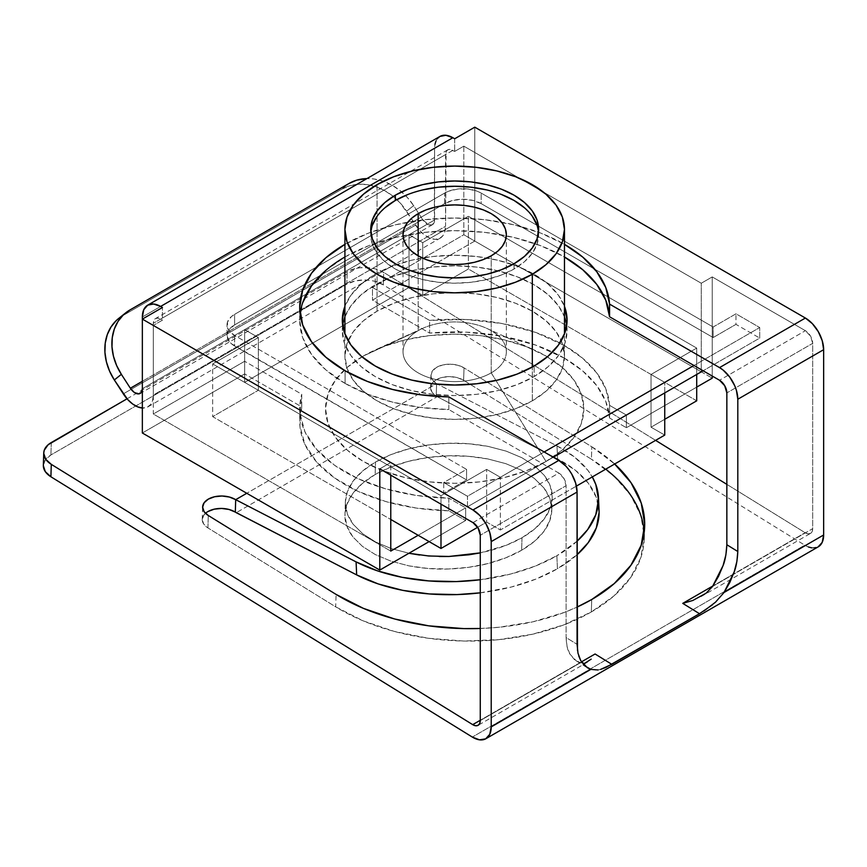 <?xml version="1.0" encoding="UTF-8"?>
<svg xmlns="http://www.w3.org/2000/svg" width="867" height="867" viewBox="0 0 867 867"><rect width="100%" height="100%" fill="white"/><g stroke="black" fill="none" stroke-linecap="round" stroke-linejoin="round"><path stroke-width="0.65" stroke-dasharray="4.33 3.25" d="M345.315 502.936L347.331 513.925L353.237 524.362L362.829 533.866L375.704 542.059L391.396 548.638L409.3 553.33L391.396 548.638L375.704 542.059L362.829 533.866L353.237 524.362C347.754 516.873 345.109 509.731 345.315 502.936C345.445 495.111 348.057 487.818 353.151 481.044C358.505 473.881 365.961 467.541 375.53 462.024L375.14 474.552C365.581 480.069 358.114 486.409 352.761 493.572C347.667 500.335 345.055 507.639 344.936 515.464C344.719 522.259 347.364 529.401 352.858 536.89L362.439 546.383L375.324 554.577L391.017 561.155L408.91 565.858C422.901 568.438 436.101 569.489 448.51 568.99C462.805 568.492 475.994 566.66 488.088 563.517C500.888 560.201 512.072 555.78 521.62 550.252L522.01 537.735C512.451 543.251 501.278 547.673 488.479 550.989L480.264 552.875L506.35 545.235L522.01 537.735L534.852 528.772L544.389 518.704L550.252 507.921L552.225 496.813L550.209 485.834L544.303 475.398L534.711 465.893L521.836 457.7L506.144 451.122L488.24 446.418L468.83 443.774L448.64 443.286L428.461 444.966L409.061 448.77L391.19 454.525L375.53 462.024L362.688 470.987L353.151 481.044L347.288 491.838L345.337 501.917L344.936 515.464L346.898 504.366L352.761 493.572L362.298 483.504L375.14 474.552L390.811 467.042L408.682 461.287L428.081 457.494L448.261 455.804L468.44 456.302L487.861 458.946L505.754 463.639L521.446 470.217L534.332 478.411L543.912 487.915L549.819 498.352L551.835 509.341L549.873 520.438L544.01 531.233L534.473 541.301L521.62 550.252L505.96 557.752L488.088 563.517L468.689 567.311L448.51 568.99L428.331 568.503L408.91 565.858L391.017 561.155L375.324 554.577L362.439 546.383L352.858 536.89L346.952 526.442L344.936 515.464M439.222 556.506L419.53 555.01M605.751 469.155A180.813 107.974 1.8 0 0 591.413 459.207L613.879 476.026L630.58 495.035L640.854 515.497L644.311 536.64L640.832 557.644L630.537 577.693L613.825 596.03L591.327 611.95L591.717 599.531L591.327 611.95A180.813 107.974 1.8 0 0 644.289 538.591A180.813 107.974 1.8 0 0 644.181 532.371M591.793 446.787A180.813 107.974 -178.2 0 1 614.692 463.997L591.793 446.787L464.018 367.857L457.733 365.224L450.32 364.194L442.907 364.931L436.621 367.315L432.427 370.978L430.942 375.378L432.416 379.844L436.61 383.68L436.231 396.1L432.037 392.263L430.563 387.809L432.037 383.409L436.242 379.735L442.528 377.351L449.94 376.625L457.353 377.654L463.628 380.288L591.413 459.207L591.793 446.787L464.018 367.857L463.628 380.288L591.413 459.207L591.793 446.787M345.099 383.42A154.987 89.485 0 0 0 448.835 409.571L448.835 396.913L448.835 409.571L420.159 407.382L392.686 402.158L367.37 394.073L345.099 383.42L345.099 370.773L345.099 383.42L325.829 369.862L311.502 354.397L302.681 337.61L299.7 320.151A154.987 89.485 0 0 0 345.099 383.42M325.829 270.439L345.099 256.881L368.583 245.751L395.385 237.482L424.451 232.389L454.687 230.676L484.924 232.389L514.001 237.482L540.802 245.751L564.287 256.881L564.287 244.223A154.987 89.485 180 0 1 564.471 244.331L540.802 233.093L514.001 224.824L484.924 219.73L454.687 218.018L424.451 219.73L395.385 224.824L368.583 233.093L344.914 244.331A154.987 89.485 180 0 1 564.287 244.223L564.287 256.881A154.987 89.485 0 0 0 344.914 256.99M300.09 313.821A154.987 89.485 0 0 0 299.7 320.151L302.681 302.691M564.287 358.114A154.987 89.485 0 0 0 429.609 333.091L429.609 320.432A154.987 89.485 180 0 1 564.287 345.456L564.287 358.114L535.492 345.033L502.177 336.212L466.218 332.159L429.609 333.091L372.496 300.112L474.78 241.059L474.78 127.167L474.78 241.059L712.23 378.153L474.78 241.059L372.496 300.112L429.609 333.091L429.609 320.432L372.496 287.465L372.496 300.112L372.496 287.465L429.609 320.432L466.218 319.5L502.177 323.554L535.492 332.375L564.287 345.456L582.743 358.32L596.734 372.929L605.784 388.795L609.566 405.355L626.386 415.065L626.386 427.713L696.71 387.115L626.386 427.713L609.566 418.002L605.784 401.454L596.734 385.587L582.743 370.978L564.287 358.114L564.287 345.456A154.987 89.485 180 0 1 609.566 405.355L609.566 418.002A154.987 89.485 0 0 0 564.287 358.114M808.402 546.979L804.749 545.148L472.32 737.069L804.749 545.148L383.333 284.853L374.956 281.341L370.111 280.366L365.083 279.965L355.199 280.941L346.822 284.127L50.915 454.958L45.322 459.846L43.35 465.72M437.196 396.696L557.579 458.914L557.004 445.898L436.61 383.68L246.781 493.28L436.61 383.68L557.004 445.898L574.648 457.126L587.75 470.152L592.291 476.926A142.069 77.618 177.5 0 0 557.004 445.898L557.579 458.914L437.196 396.696L236.268 512.69L437.196 396.696M205.479 513.297A19.377 11.564 1.8 0 0 202.249 519.42A19.377 11.564 1.8 0 0 207.917 527.916L335.692 606.846L336.082 594.415L335.692 606.846A180.813 107.974 1.8 0 0 591.327 611.95L563.929 624.836L532.674 634.189L498.763 639.662L463.498 641.027L428.233 638.253L394.322 631.425L363.078 620.826L335.692 606.846L207.917 527.916L203.723 524.08L202.249 519.626L203.723 515.226L207.928 511.552M581.464 661.846L480.264 720.282L581.464 661.846M127.037 398.809L347.201 271.696L355.578 268.521L360.423 267.74L370.502 267.936L375.346 268.911L383.723 272.422L655.615 440.371L383.723 272.422L383.333 284.853L383.723 272.422A25.826 15.422 -178.2 0 0 347.201 271.696L127.037 398.809M726.849 484.36L805.129 532.717L712.902 585.962L805.129 532.717A10.328 5.961 -120 0 0 810.547 533.378A10.328 5.961 -120 0 0 812.693 528.653L812.693 343.354L726.849 392.914L812.693 343.354A10.328 5.961 -120 0 0 805.389 330.695L719.534 380.255L805.389 330.695L712.23 276.92L701.273 283.238L463.823 146.155L454.687 151.422L452.867 150.37L160.623 319.099L162.443 320.151L153.318 325.428L390.768 462.512L379.8 468.841L390.768 462.512L390.768 475.17L390.768 462.512L153.318 325.428L162.443 320.151L162.443 307.492L162.443 320.151L160.623 319.099L452.867 150.37A10.328 5.961 -120 0 0 447.697 149.861A10.328 5.961 -120 0 0 445.562 154.586L445.562 226.298L153.318 395.027L153.318 323.315L445.562 154.586L153.318 323.315A10.328 5.961 60 0 1 155.453 318.59A10.328 5.961 60 0 1 160.623 319.099L157.827 318.124L155.453 318.59L153.871 320.411L153.318 323.315L153.318 395.027A25.826 14.912 60 0 1 147.964 406.851A25.826 14.912 60 0 1 142.351 408.032L147.097 407.284L150.457 404.705L152.581 400.5L153.318 395.027L445.562 226.298L446.115 151.682L447.697 149.861L450.071 149.395L454.687 151.422L463.823 146.155L463.823 234.74L372.496 287.465L463.823 234.74L701.273 371.824L701.273 283.238L701.273 371.824L463.823 234.74L463.823 146.155L701.273 283.238L712.23 276.92L712.23 376.04L712.23 276.92L805.389 330.695L810.547 336.147L812.693 343.354L812.693 528.653L733.265 574.507L812.693 528.653L812.108 531.612L810.461 533.433L808.001 533.823L805.129 532.717L726.849 484.36M480.264 628.488L499.143 627.231L533.064 621.769L564.319 612.416L577.064 607.084A180.813 107.974 -178.2 0 1 480.264 628.488M712.566 586.46L733.265 574.507L712.566 586.46M472.959 522.617L558.803 473.057L448.835 409.571L558.803 473.057L472.959 522.617M811.935 547.901L818.285 546.817A25.826 14.912 -120 0 1 804.749 545.148L383.333 284.853A25.826 15.422 1.8 0 0 346.822 284.127L347.201 271.696L346.822 284.127L50.915 454.958A25.826 15.422 1.8 0 0 43.35 465.438M51.305 442.528L50.915 454.958L51.305 442.528M480.264 720.575L580.381 662.767L574.388 659.527L569.868 654.032L567.061 646.576L566.108 637.548L566.108 485.715L480.264 535.275L566.108 485.715A10.328 5.961 -120 0 0 558.803 473.057L563.973 478.508L566.108 485.715L566.108 637.548L577.064 644.311L566.108 637.548C566.574 645.872 567.82 651.366 569.868 654.032L576.382 660.957L580.381 662.767L480.264 720.575M118.606 318.503A51.662 42.017 51.4 0 1 122.865 315.599L129.909 309.974L122.865 315.599L342.053 189.06A51.662 42.017 51.4 0 1 406.569 211.234L413.613 205.609L422.597 219.503L413.613 205.609A51.662 42.017 -128.6 0 0 366.958 178.58L374.111 179.003L383.127 181.192L391.906 185.126L400.12 190.653L407.447 197.578L413.613 205.609L406.569 211.234L415.553 225.127L123.309 393.856L415.553 225.127A25.826 14.912 -120 0 0 440.208 238.122A25.826 14.912 -120 0 0 445.562 226.298L444.825 231.782L442.701 235.976L439.341 238.566L435.017 239.325L430.075 238.208L424.906 235.282L419.942 230.806L400.402 203.203L393.076 196.289L384.861 190.751L376.083 186.817L367.066 184.628L358.158 184.281L349.715 185.776L342.053 189.06L122.865 315.599L116.276 320.552M342.053 189.06L349.098 183.436L342.053 189.06M422.597 219.503L142.351 381.296L422.597 219.503A10.328 5.961 -120 0 0 432.46 224.705A10.328 5.961 -120 0 0 434.595 219.969L142.351 388.698L434.595 219.969L434.595 148.257L142.351 316.986L434.595 148.257L434.313 222.169L432.113 224.878L428.406 224.737L422.597 219.503M142.351 319.099L142.351 388.698L142.351 319.099M439.948 136.433A25.826 14.912 -120 0 0 434.595 148.257L434.952 144.345M598.067 669.974L600.571 669.432L595.64 670.169L590.861 669.378M585.062 663.082L580.381 662.767L585.062 663.082M142.351 432.991L244.646 373.937L244.646 361.279L153.318 414.003L153.318 325.428L153.318 414.003L390.768 551.098L153.318 414.003L244.646 361.279L244.646 373.937L142.351 432.991M454.687 138.774L454.687 151.422L454.687 138.774M437.683 138.319L435.993 140.996M696.71 374.457L626.386 415.065L696.71 374.457L696.71 348.101L468.386 216.284L422.728 242.641L409.029 234.729L244.646 329.644L258.344 337.556L212.675 363.912L440.989 495.729L486.658 469.372L500.357 477.273L664.74 382.369L651.041 374.457L696.71 348.101L651.041 374.457L651.041 427.193L664.74 419.281L651.041 427.193L651.041 374.457L664.74 382.369L500.357 477.273L486.658 469.372L440.989 495.729L212.675 363.912L258.344 337.556L244.646 329.644L409.029 234.729L422.728 242.641L468.386 216.284L696.71 348.101L696.71 374.457M299.7 408.736A154.987 89.485 180 0 0 448.835 498.146L448.835 510.804L448.835 498.146L465.655 507.856L418.165 535.275L465.655 507.856L465.655 520.514L429.122 541.604L465.655 520.514L448.835 510.804L416.388 508.095L385.652 501.494L358.006 491.318L334.684 478.01L316.737 462.176L304.967 444.511L299.895 425.805L301.749 406.905L244.646 373.937L301.749 406.905L301.749 394.247L244.646 361.279L301.749 394.247L301.749 406.905A154.987 89.485 0 0 0 299.7 421.384A154.987 89.485 0 0 0 448.835 510.804L465.655 520.514L465.655 507.856L448.835 498.146L416.388 495.436L385.652 488.847L358.006 478.671L334.684 465.362L316.737 449.518L304.967 431.853L299.895 413.147L301.749 394.247A154.987 89.485 180 0 0 299.7 408.736L299.7 421.384M609.566 418.002L609.566 405.355L626.386 415.065L626.386 427.713L609.566 418.002M480.264 592.833L511.357 587.013L535.914 579.08L557.438 568.763L577.064 554.739A142.069 77.618 -2.5 0 1 557.438 568.763L556.863 555.747L535.34 566.064L510.782 573.997L480.264 579.741A142.069 77.618 177.5 0 0 556.863 555.747L557.438 568.763A142.069 77.618 -2.5 0 1 480.264 592.833M599.086 512.56L596.377 497.495L588.325 483.168L575.222 470.142L557.579 458.914A142.069 77.618 -2.5 0 1 599.054 510.63M577.064 541.203L556.863 555.747A142.069 77.618 177.5 0 0 577.064 541.203M207.917 527.916L208.297 515.497L207.917 527.916M463.628 380.288A19.377 11.564 1.8 0 0 442.69 377.318A19.377 11.564 1.8 0 0 430.563 387.603A19.377 11.564 1.8 0 0 436.231 396.1L436.61 383.68A19.377 11.564 -178.2 0 1 430.953 375.173A19.377 11.564 -178.2 0 1 443.07 364.888A19.377 11.564 -178.2 0 1 464.018 367.857L463.628 380.288M552.225 496.813C552.095 504.637 549.483 511.942 544.389 518.704C539.036 525.868 531.579 532.208 522.01 537.735L521.62 550.252C531.189 544.736 538.656 538.396 544.01 531.233C549.104 524.459 551.705 517.165 551.835 509.341C552.051 502.546 549.407 495.404 543.912 487.915L534.332 478.411L521.446 470.217L505.754 463.639L487.861 458.946C473.87 456.356 460.67 455.316 448.261 455.804C433.966 456.313 420.777 458.134 408.682 461.287C395.883 464.604 384.699 469.025 375.14 474.552L375.53 462.024C385.089 456.497 396.262 452.086 409.061 448.77C421.156 445.616 434.345 443.785 448.64 443.286C461.06 442.799 474.249 443.839 488.24 446.418L506.144 451.122L521.836 457.7L534.711 465.893L544.303 475.398C549.786 482.876 552.431 490.018 552.225 496.813L551.835 509.341M715.535 602.164L712.349 604.895M578.722 655.929L577.509 650.575M375.238 274.275A112.363 64.873 180 0 1 486.311 257.9A112.363 64.873 180 0 1 564.471 306.322L558.5 295.322L548.117 284.105L534.148 274.275L517.122 266.212L497.691 260.219L476.612 256.524L454.687 255.277L432.774 256.524L411.695 260.219L392.263 266.212L375.238 274.275L375.238 284.82L375.238 274.275L361.268 284.105L350.875 295.322L344.914 306.322A112.363 64.873 180 0 1 375.238 274.275M564.894 318.037L567.061 330.695L564.894 343.354L558.5 355.524L548.117 366.741L534.148 376.571L534.148 366.026L534.148 376.571A112.363 64.873 0 0 0 567.061 330.695A112.363 64.873 0 0 0 566.682 325.428M564.471 316.867A112.363 64.873 0 0 0 486.311 268.445A112.363 64.873 0 0 0 375.238 284.82L392.263 276.757L411.695 270.764L432.774 267.069L454.687 265.822L476.612 267.069L497.691 270.764L517.122 276.757L534.148 284.82L548.117 294.65L558.5 305.867L564.471 316.867M227.024 335.442A25.826 14.912 0 0 1 234.599 324.897L234.599 314.353L316.357 267.144L444.641 193.081L444.641 203.626L234.599 324.897L444.641 203.626A25.826 14.912 0 0 1 481.174 203.626L481.174 193.081L481.174 203.626L713.14 337.556L481.174 203.626L472.797 200.396L462.913 199.258L453.029 200.396L444.641 203.626L444.641 193.081A25.826 14.912 180 0 1 481.174 193.081L713.14 327.011L713.14 337.556L735.975 324.366L713.14 337.556L713.14 327.011L735.975 313.821L735.975 324.366L759.72 338.076L735.975 324.366L735.975 313.821L759.72 327.531L759.72 338.076L703.104 370.773L759.72 338.076L759.72 327.531L693.968 365.495L759.72 327.531L735.975 313.821L713.14 327.011L481.174 193.081L477.262 191.228L467.952 188.995L457.874 188.995L448.564 191.228L444.641 193.081L234.599 314.353L231.381 316.607L227.522 321.982L227.522 327.802L228.996 330.609L234.599 335.442L466.565 469.372L443.731 482.551L467.476 496.26L544.194 451.967L467.476 496.26L467.476 506.805L553.319 457.245L467.476 506.805L443.731 493.095L467.476 506.805L467.476 496.26L443.731 482.551L443.731 493.095L466.565 479.917L443.731 493.095L443.731 482.551L466.565 469.372L466.565 479.917L466.565 469.372L234.599 335.442A25.826 14.912 180 0 1 227.024 324.897A25.826 14.912 180 0 1 234.599 314.353L234.599 324.897L228.996 329.731L227.024 335.442L228.996 341.154L231.381 343.722L466.565 479.917L234.599 345.987L234.599 335.442L234.599 345.987A25.826 14.912 0 0 1 227.024 335.442L227.024 324.897M342.693 325.428A112.363 64.873 0 0 0 342.324 330.695A112.363 64.873 0 0 0 411.695 390.627A112.363 64.873 0 0 0 534.148 376.571L517.122 384.634L497.691 390.627L476.612 394.322L454.687 395.569L432.774 394.322L411.695 390.627L392.263 384.634L375.238 376.571L361.268 366.741L350.875 355.524L344.481 343.354L342.324 330.695L344.481 318.037M344.914 316.867L350.875 305.867L361.268 294.65L375.238 284.82A112.363 64.873 0 0 0 344.914 316.867M514.055 269.008L514.055 263.731L514.055 269.008L501.332 275.034L486.82 279.51L471.074 282.274L454.687 283.206L438.312 282.274L422.565 279.51L408.054 275.034L395.33 269.008L384.894 261.661L377.134 253.283L372.355 244.191L370.74 234.729A83.947 48.465 0 0 0 422.565 279.51A83.947 48.465 0 0 0 514.055 269.008A83.947 48.465 0 0 0 538.645 234.729L537.031 244.191L532.251 253.283L524.492 261.661L514.055 269.008M370.859 232.096A83.947 48.465 0 0 0 370.74 234.729L372.355 225.279M491.221 372.853L491.221 255.819L491.221 372.853A51.662 29.825 180 0 1 418.165 372.853A51.662 29.825 180 0 1 418.165 330.674A51.662 29.825 0 0 0 403.025 351.764A51.662 29.825 0 0 0 434.92 379.323A51.662 29.825 0 0 0 491.221 372.853L546.015 461.461L491.221 372.853A51.662 29.825 0 0 0 506.35 351.764A51.662 29.825 0 0 0 474.466 324.204A51.662 29.825 0 0 0 418.165 330.674L363.36 356.012A129.15 74.562 0 0 0 363.36 461.461A129.15 74.562 0 0 0 546.015 461.461L526.442 470.738L504.117 477.619L479.885 481.868L454.687 483.298L429.49 481.868L405.268 477.619L382.932 470.738L363.36 461.461L347.299 450.157L335.366 437.271L328.019 423.28L325.537 408.736L328.019 394.182L335.366 380.201L347.299 367.305L363.36 356.012L382.932 346.735L405.268 339.842L429.49 335.594L454.687 334.163L479.885 335.594L504.117 339.842L526.442 346.735L546.015 356.012L562.076 367.305L574.019 380.201L581.367 394.182L583.849 408.736L581.367 423.28L574.019 437.271L562.076 450.157L546.015 461.461A129.15 74.562 0 0 0 534.646 350.17A129.15 74.562 0 0 0 374.728 350.17A129.15 74.562 0 0 0 363.36 356.012L418.165 330.674A51.662 29.825 180 0 1 422.706 328.344A51.662 29.825 180 0 1 486.68 328.344A51.662 29.825 180 0 1 491.221 372.853M418.165 255.819L418.165 330.674L418.165 255.819M377.069 311.188L377.069 184.638L377.069 311.188L393.705 303.309L412.681 297.446L433.272 293.837L454.687 292.623L476.113 293.837L496.704 297.446L515.681 303.309L532.316 311.188L545.972 320.79L556.115 331.747L562.369 343.635L564.471 356.001A109.784 63.378 0 0 0 496.704 297.446A109.784 63.378 0 0 0 377.069 311.188A109.784 63.378 0 0 0 344.914 356.001L347.017 343.635L353.27 331.747L363.414 320.79L377.069 311.188M532.316 400.825A109.784 63.378 0 0 0 564.471 356.001L562.369 368.367L556.115 380.266L545.972 391.223L532.316 400.825L515.681 408.704L496.704 414.567L476.113 418.165L454.687 419.39L433.272 418.165L412.681 414.567L393.705 408.704L377.069 400.825L363.414 391.223L353.27 380.266L347.017 368.367L344.914 356.001A109.784 63.378 0 0 0 412.681 414.567A109.784 63.378 0 0 0 532.316 400.825L532.316 367.055L532.316 400.825M696.71 400.825L468.386 269.008L468.386 216.284L468.386 269.008L422.728 295.376L422.728 242.641L422.728 295.376L409.029 287.465L409.029 234.729L409.029 287.465L244.646 382.369L244.646 329.644L244.646 382.369L258.344 390.28L258.344 337.556L258.344 390.28L212.675 416.648L212.675 363.912L212.675 416.648L390.768 519.463L212.675 416.648L258.344 390.28L244.646 382.369L409.029 287.465L422.728 295.376L468.386 269.008L696.71 400.825M440.989 504.171L440.989 495.729L440.989 504.171M477.652 527.299L486.658 522.097L486.658 469.372L486.658 522.097L500.357 530.008L500.357 477.273L500.357 530.008L576.414 486.094L500.357 530.008L486.658 522.097L477.652 527.299M664.74 392.914L664.74 382.369L664.74 392.914M664.74 435.093L651.041 427.193L664.74 435.093M377.134 216.186L384.894 207.809M408.054 194.436L422.565 189.949M486.82 189.949L501.332 194.436M524.492 207.809L532.251 216.186M537.031 225.279L538.645 234.729A83.947 48.465 0 0 0 538.515 232.096M644.289 538.591L644.669 526.161M299.7 320.151L299.7 307.492M700.991 596.637L810.547 533.378M147.964 406.851L440.208 238.122M432.46 224.705L140.216 393.423M587.685 662.052L478.118 725.311M447.697 149.861L155.453 318.59M430.563 387.603L430.953 375.173M202.249 519.42L202.64 506.989M576.382 660.957L587.338 667.72M567.061 320.151L567.061 330.695M342.324 320.151L342.324 330.695M370.74 229.462L370.74 234.729M403.025 234.729L403.025 351.764M564.471 356.001L564.471 333.979M344.914 356.001L344.914 333.979M422.706 328.344L374.728 350.17M486.68 328.344L534.646 350.17M506.35 234.729L506.35 351.764M538.645 229.462L538.645 234.729"/><path stroke-width="1.3" d="M419.53 555.01L408.931 553.265L428.71 555.985L448.9 556.473L439.222 556.506M480.264 552.875L448.9 556.473L469.08 554.782L480.264 552.875M644.181 532.371A180.813 107.974 1.8 0 0 605.751 469.155M614.692 463.997A180.813 107.974 -178.2 0 1 644.669 526.161A180.813 107.974 -178.2 0 1 591.717 599.531L614.204 583.61L630.916 565.273L641.212 545.213L644.701 524.21L641.233 503.077L630.959 482.605L614.259 463.596M345.099 244.223L325.829 257.781L311.502 273.257L302.681 290.044L299.7 307.492L302.681 324.952L311.502 341.739L325.829 357.204L345.099 370.773L367.37 381.426L392.686 389.5L420.159 394.723L448.835 396.913A154.987 89.485 180 0 1 345.099 370.773A154.987 89.485 180 0 1 299.7 307.492A154.987 89.485 180 0 1 344.914 244.331M344.914 256.99A154.987 89.485 0 0 0 300.09 313.821M43.35 465.72L45.312 471.659L50.904 476.774L472.32 737.069L50.904 476.774L51.294 464.354L45.691 459.239L43.729 453.289L44.228 450.287L48.086 444.804L127.037 398.809L51.305 442.528A25.826 15.422 -178.2 0 0 43.74 453.007L43.35 465.438A25.826 15.422 1.8 0 0 50.904 476.774L51.294 464.354L472.699 724.639L51.294 464.354A25.826 15.422 -178.2 0 1 43.74 453.007M207.928 511.552L214.214 509.167L221.627 508.441L229.029 509.471L235.315 512.104L356.662 574.908L356.088 561.892L235.694 499.674L235.315 512.104L236.268 512.69L356.662 574.908L378.164 583.914L402.7 590.34L429.328 593.938L457.017 594.589L480.264 592.833A142.069 77.618 -2.5 0 1 356.662 574.908L356.088 561.892L235.694 499.674L229.419 497.04L222.006 496.011L214.593 496.748L208.308 499.132L204.103 502.795L202.629 507.195L204.103 511.66L208.297 515.497L336.082 594.415L363.468 608.396L394.713 619.005L428.612 625.822L463.878 628.608L480.264 628.488A180.813 107.974 -178.2 0 1 336.082 594.415L208.297 515.497A19.377 11.564 -178.2 0 1 202.64 506.989A19.377 11.564 -178.2 0 1 214.756 496.704A19.377 11.564 -178.2 0 1 235.694 499.674L246.781 493.28L235.694 499.674L235.315 512.104A19.377 11.564 1.8 0 0 205.479 513.297M611.809 664.328L595.076 653.989L581.464 661.846L595.076 653.989L611.809 664.328L600.571 669.432L605.925 667.406L699.485 613.706L611.809 664.328M480.264 720.282L472.699 724.639L475.571 725.744L478.031 725.354L479.679 723.544L480.264 720.575L480.264 535.275L480.264 720.575A10.328 5.961 60 0 1 478.118 725.311A10.328 5.961 60 0 1 472.699 724.639L480.264 720.282M655.615 440.371L726.849 484.36L655.615 440.371M712.902 585.962L682.752 603.367L699.485 613.706L682.752 603.367L712.902 585.962M577.064 607.084L591.717 599.531A180.813 107.974 -178.2 0 1 577.064 607.073M564.287 256.881L582.743 269.735L596.734 284.354L605.784 300.21L609.566 316.769L719.534 380.255A10.328 5.961 60 0 1 726.849 392.914L726.849 544.747L737.806 551.51L737.806 399.243L736.408 390.367L734.728 385.75L729.689 377.015L723.1 370.068L719.534 367.608L609.566 304.111L719.534 367.608L805.389 318.037L474.78 127.167L454.687 138.774L452.867 137.712L160.623 306.441L153.632 304.014L147.704 305.162L143.749 309.714L142.351 316.986A25.826 14.912 60 0 1 147.704 305.162A25.826 14.912 60 0 1 160.623 306.441L162.443 307.492L142.351 319.099L142.351 432.991L379.8 570.074L429.122 541.604L379.8 570.074L379.8 468.841L472.959 522.617L379.8 468.841L379.8 570.074L142.351 432.991L142.351 319.099L472.959 509.969L479.95 515.605L485.867 523.603L489.833 532.728L491.221 541.604L577.064 492.044L577.064 644.311L577.986 653.187L580.695 660.556L585.062 666.04L590.861 669.378L491.221 726.904L491.221 541.604L577.064 492.044A25.826 14.912 -120 0 0 558.803 460.41L448.835 396.913L558.803 460.41L472.959 509.969L142.351 319.099L142.351 316.986L142.351 319.099L162.443 307.492L160.623 306.441L452.867 137.712L454.687 138.774L474.78 127.167L805.389 318.037L812.379 323.684L818.296 331.671L822.263 340.807L823.65 349.683L823.65 534.982L724.021 592.508L729.819 582.472L734.176 571.938L736.885 561.448L737.806 551.51L737.806 399.243L823.65 349.683A25.826 14.912 -120 0 0 805.389 318.037L719.534 367.608A25.826 14.912 60 0 1 737.806 399.243L823.65 349.683L823.65 534.982L822.198 542.384L818.069 546.936M577.509 650.575L577.064 492.044L575.677 483.168L571.721 474.043L568.947 469.816L565.793 466.045L558.803 460.41L472.959 509.969A25.826 14.912 60 0 1 491.221 541.604L491.221 726.904A25.826 14.912 60 0 1 485.867 738.727L818.296 546.806A25.826 14.912 -120 0 0 823.65 534.982L724.021 592.508L734.176 571.938C736.148 567.018 737.362 560.212 737.806 551.51L726.849 544.747L725.896 554.869L723.078 565.577L718.559 576.284L712.566 586.46L706.117 593.191L692.82 600.473L682.968 603.324L692.82 600.473L706.117 593.191L712.566 586.46L723.078 565.577C725.126 560.548 726.383 553.612 726.849 544.747L726.849 392.914L724.704 385.717L719.534 380.255L609.566 316.769L609.566 304.111L605.784 287.562L596.734 271.696L582.743 257.087L564.287 244.223M302.681 302.691L311.502 285.904L325.829 270.439M142.351 408.032A25.826 14.912 60 0 1 123.309 393.856L114.325 379.963L127.687 399.535L132.662 404.011L137.831 406.926L142.773 408.054M116.276 320.552L111.019 326.967L107.291 334.608L105.232 343.191L104.929 352.37L106.392 361.799L109.567 371.119L114.325 379.963L121.369 374.338L116.611 365.495L113.436 356.174L111.973 346.746L112.276 337.566L114.336 328.983L118.064 321.343L123.32 314.916L129.909 309.974L349.098 183.436L129.909 309.974A51.662 42.017 -128.6 0 0 125.65 312.879L118.606 318.503A51.662 42.017 51.4 0 0 114.325 379.963L121.369 374.338L130.353 388.232L121.369 374.338A51.662 42.017 -128.6 0 1 125.65 312.879M142.351 381.296L130.353 388.232L142.351 381.296M349.098 183.436L356.76 180.152L366.958 178.58A51.662 42.017 -128.6 0 0 349.098 183.436M142.351 388.698A10.328 5.961 60 0 1 140.216 393.423A10.328 5.961 60 0 1 130.353 388.232L134.092 392.296L138.135 393.911L141.213 392.567L142.351 388.698M712.23 376.04L712.23 378.153L712.23 376.04M811.935 547.901L808.402 546.979M598.067 669.974L590.861 669.378L491.221 726.904L489.768 734.306L485.65 738.857L479.505 739.833L472.32 737.069A25.826 14.912 60 0 0 485.867 738.727M480.264 535.275L478.118 528.079L472.959 522.617A10.328 5.961 60 0 1 480.264 535.275M147.704 305.162L439.948 136.433L445.876 135.285L452.867 137.712A25.826 14.912 -120 0 0 439.948 136.433L437.683 138.319M715.535 602.164L724.021 592.508L715.503 602.186L703.798 611.072M591.186 659.148L585.062 663.082L591.186 659.148M435.993 140.996L434.952 144.345M696.71 387.115L712.23 378.153L696.71 387.115M701.273 371.824L696.71 374.457L701.273 371.824M390.768 475.17L390.768 551.098L418.165 535.275L390.768 551.098L390.768 475.17M564.471 244.331A154.987 89.485 180 0 1 609.566 304.111L609.566 316.769A154.987 89.485 0 0 0 564.471 256.99M598.468 497.615A142.069 77.618 177.5 0 1 577.064 541.203L587.674 529.607L595.77 514.781L598.512 499.544L595.802 484.48L592.291 476.926A142.069 77.618 177.5 0 1 598.468 497.615L599.054 510.63A142.069 77.618 -2.5 0 1 577.064 554.739L588.249 542.623L596.344 527.797L599.086 512.56M480.264 579.741L456.443 581.573L428.753 580.923L402.125 577.324L377.589 570.898L356.088 561.892A142.069 77.618 177.5 0 0 480.264 579.741M712.349 604.895L699.485 613.706M590.861 669.378L587.338 667.72L580.695 660.556L578.722 655.929M564.471 306.322A112.363 64.873 180 0 1 567.061 320.151A112.363 64.873 180 0 1 534.148 366.026L517.122 374.089L497.691 380.082L476.612 383.778L454.687 385.024L432.774 383.778L411.695 380.082L392.263 374.089L375.238 366.026L361.268 356.196L350.875 344.979L344.481 332.809L342.324 320.151L344.914 306.322A112.363 64.873 180 0 0 342.324 320.151A112.363 64.873 180 0 0 411.695 380.082A112.363 64.873 180 0 0 534.148 366.026L548.117 356.196L558.5 344.979L564.894 332.809L567.061 320.151L564.471 306.322M566.682 325.428A112.363 64.873 0 0 0 564.471 316.867L564.894 318.037M544.194 451.967L693.968 365.495L544.194 451.967M553.319 457.245L703.104 370.773L553.319 457.245M344.481 318.037L344.914 316.867A112.363 64.873 0 0 0 342.693 325.428M384.894 207.809L395.33 200.461L395.33 195.183A83.947 48.465 180 0 1 486.82 184.682A83.947 48.465 180 0 1 538.645 229.462A83.947 48.465 180 0 1 514.055 263.731L501.332 269.756L486.82 274.243L471.074 276.996L454.687 277.928L438.312 276.996L422.565 274.243L408.054 269.756L395.33 263.731L384.894 256.383L377.134 248.005L372.355 238.913L370.74 229.462L372.355 220.001L377.134 210.909L384.894 202.531L395.33 195.183L408.054 189.158L422.565 184.682L438.312 181.918L454.687 180.986L471.074 181.918L486.82 184.682L501.332 189.158L514.055 195.183L524.492 202.531L532.251 210.909L537.031 220.001L538.645 229.462L537.031 238.913L532.251 248.005L524.492 256.383L514.055 263.731A83.947 48.465 180 0 1 422.565 274.243A83.947 48.465 180 0 1 370.74 229.462A83.947 48.465 180 0 1 395.33 195.183L395.33 200.461A83.947 48.465 0 0 0 370.859 232.096M491.221 255.819A51.662 29.825 180 0 1 434.92 262.289A51.662 29.825 180 0 1 403.025 234.729A51.662 29.825 180 0 1 418.165 213.64L418.165 255.819L418.165 213.64A51.662 29.825 180 0 1 474.466 207.18A51.662 29.825 180 0 1 506.35 234.729A51.662 29.825 180 0 1 491.221 255.819L497.647 251.3L502.416 246.152L505.363 240.549L506.35 234.729L505.363 228.91L502.416 223.318L497.647 218.159L491.221 213.64L483.396 209.933L474.466 207.18L464.766 205.479L454.687 204.905L444.608 205.479L434.92 207.18L425.99 209.933L418.165 213.64L411.738 218.159L406.959 223.318L404.022 228.91L403.025 234.729L404.022 240.549L406.959 246.152L411.738 251.3L418.165 255.819L425.99 259.536L434.92 262.289L444.608 263.991L454.687 264.554L464.766 263.991L474.466 262.289L483.396 259.536L491.221 255.819M532.316 274.275L532.316 367.055L532.316 274.275A109.784 63.378 180 0 1 412.681 288.017A109.784 63.378 180 0 1 344.914 229.462A109.784 63.378 180 0 1 377.069 184.638A109.784 63.378 180 0 1 496.704 170.907A109.784 63.378 180 0 1 564.471 229.462A109.784 63.378 180 0 1 532.316 274.275L545.972 264.673L556.115 253.717L562.369 241.828L564.471 229.462L562.369 217.097L556.115 205.208L545.972 194.251L532.316 184.638L515.681 176.76L496.704 170.907L476.113 167.298L454.687 166.074L433.272 167.298L412.681 170.907L393.705 176.76L377.069 184.638L363.414 194.251L353.27 205.208L347.017 217.097L344.914 229.462L347.017 241.828L353.27 253.717L363.414 264.673L377.069 274.275L393.705 282.165L412.681 288.017L433.272 291.626L454.687 292.84L476.113 291.626L496.704 288.017L515.681 282.165L532.316 274.275M664.74 419.281L696.71 400.825L696.71 374.457L696.71 400.825L664.74 419.281M390.768 519.463L440.989 548.464L440.989 504.171L440.989 548.464L477.652 527.299L440.989 548.464L390.768 519.463M576.414 486.094L664.74 435.093L664.74 392.914L664.74 435.093L576.414 486.094M372.355 225.279L377.134 216.186M538.515 232.096A83.947 48.465 0 0 0 484.696 189.461A83.947 48.465 0 0 0 395.33 200.461L408.054 194.436M422.565 189.949L438.312 187.196L454.687 186.264L471.074 187.196L486.82 189.949M501.332 194.436L514.055 200.461L524.492 207.809M532.251 216.186L537.031 225.279M564.471 333.979L564.471 229.462M344.914 333.979L344.914 229.462"/></g></svg>
